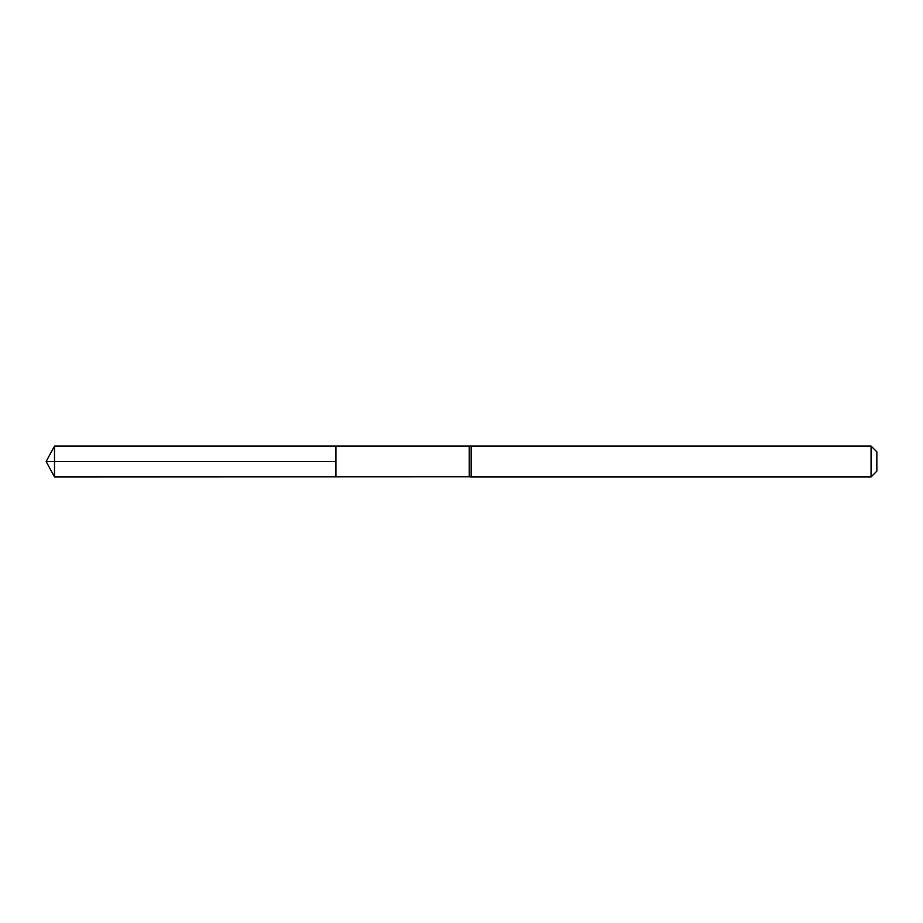 <?xml version="1.0" encoding="UTF-8"?>
<svg xmlns="http://www.w3.org/2000/svg" width="923" height="923" viewBox="0 0 923 923"><rect width="100%" height="100%" fill="white"/><g stroke="black" fill="none" stroke-linecap="round" stroke-linejoin="round"><path stroke-width="1.38" d="M469.23 446.201L469.23 476.799L335.926 476.845L335.926 446.155L335.926 476.845L54.503 476.96L54.503 446.04L471.157 446.04L471.157 476.96L469.23 476.799M871.058 446.04L871.058 476.96L876.85 471.157L876.85 451.843L871.058 446.04L471.157 446.04M54.503 461.5L335.926 461.5L46.15 461.5L54.503 476.96M871.058 476.96L471.157 476.96M46.15 461.5L54.503 446.04"/></g></svg>
